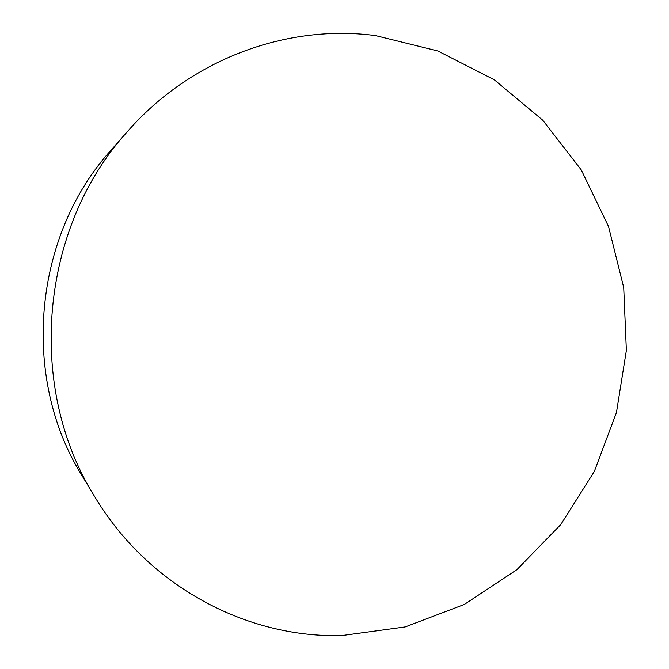 <?xml version="1.0" encoding="UTF-8"?>
<svg xmlns="http://www.w3.org/2000/svg" width="669" height="669" viewBox="0 0 669 669"><rect width="100%" height="100%" fill="white"/><g stroke="black" fill="none" stroke-linecap="round" stroke-linejoin="round"><path stroke-width="1" d="M341.959 635.55L405.213 626.92L464.37 604.433L516.903 569.67L560.756 524.605L594.331 471.444L616.45 412.564L626.368 350.431L623.725 287.578L608.547 226.548L581.261 169.909L542.735 120.186L494.307 79.795L437.802 50.969L375.602 35.608C287.653 23.875 191.234 58.504 127.344 131.651C40.09 227.46 25.823 386.807 94.655 496.59C148.317 586.429 246.945 638.268 341.959 635.55M127.344 131.651L111.28 149.898C33.199 235.756 20.513 377.408 82.095 475.784L94.655 496.59"/></g></svg>
